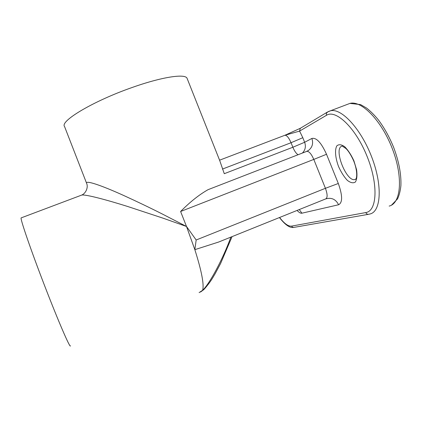 <?xml version="1.0" encoding="UTF-8"?>
<svg xmlns="http://www.w3.org/2000/svg" width="422" height="422" viewBox="0 0 422 422"><rect width="100%" height="100%" fill="white"/><g stroke="black" fill="none" stroke-linecap="round" stroke-linejoin="round"><path stroke-width="0.63" d="M285.53 134.987L300.279 128.309M279.591 217.483C284.317 223.613 288.3 226.493 291.539 226.123L365.763 212.572C377.147 211.105 378.539 184.372 366.95 156.04C355.503 127.655 335.806 109.108 326.428 115.317L299.594 131.094L284.702 135.335M298.101 154.726C296.244 153.629 294.503 151.134 292.868 147.246L291.048 142.72L302.801 137.693L299.594 131.094L300.3 128.293L300.744 128.024M196.172 239.997L194.848 249.66L186.503 226.482L196.172 239.997L325.425 188.296L313.794 159.41L326.522 154.273C321.284 142.689 316.405 137.414 311.874 138.453C313.509 143.433 312.338 147.452 308.366 150.512L305.987 151.667M302.801 137.693L304.642 142.272L292.868 147.246L224.277 173.695L219.593 160.181L284.628 135.362M209.66 189.051L208.093 189.657C199.321 194.574 190.158 201.853 180.605 211.491L313.794 159.41C311.415 154.014 309.115 151.313 306.905 151.308L308.366 150.512L306.799 151.334M326.522 154.273L338.312 183.486L325.425 188.296C327.556 194.22 327.662 197.754 325.742 198.894L218.649 242.033L194.848 249.66C201.716 271.393 204.29 284.945 202.586 290.31L204.306 289.133C211.343 280.915 212.625 277.829 215.088 273.831L220.579 263.534L232.068 236.626M199.115 292.61L202.586 290.31C209.618 283.821 222.922 259.018 230.86 237.111M86.742 183.649C84.379 179.519 101.174 185.274 123.767 195.518C136.855 201.494 149.493 207.55 161.684 213.69L186.503 226.482L163.019 218.163L127.544 206.442C106.149 199.722 86.41 194.5 81.879 195.011L21.322 217.826M70.448 345.871C70.179 348.614 58.479 321.685 44.685 285.9C30.885 250.135 20.272 219.203 21.1 217.91M187.247 78.761L187.052 78.265C185.179 73.439 161.642 76.952 131.849 87.597C93.236 101.074 59.65 121.262 64.545 126.521L86.557 183.164M326.428 115.317L326.37 113.365L327.704 111.904M291.539 226.123L292.567 227.242L293.828 227.405L368.353 214.334M365.763 212.572C366.486 214.001 367.583 214.55 369.055 214.212L369.899 214.007C381.055 211.717 382.749 185.738 371.798 157.253C360.979 128.742 341.345 107.805 330.447 110.807L327.203 112.199L300.3 128.293L284.924 135.251C286.844 135.272 288.885 137.762 291.048 142.72L222.447 169.08M311.874 138.453L304.642 142.272C306.087 146.429 305.338 150.026 302.395 153.059M208.099 189.657L306.525 151.456M325.742 198.894C331.455 197.259 335.738 199.216 338.602 204.76C342.69 202.581 342.595 195.486 338.312 183.486M338.602 204.76L301.915 213.194L299.272 209.555M297.104 210.43C299.008 212.519 300.612 213.437 301.915 213.194M389.158 206.078C400.969 203.504 403.348 177.377 392.465 149.061C381.715 120.703 361.501 100.151 349.933 103.406L347.433 104.355M328.211 111.635L349.933 103.406L360.562 104.587L366.528 108.032C370.558 111.197 374.541 115.195 378.476 120.022C384.368 127.935 389.422 137.039 393.631 147.336C398.917 161.478 401.338 174.239 400.9 185.606C400.383 190.77 399.265 195.201 397.545 198.904L391.526 205.118M353.931 160.872L356.59 169.713C357.339 175.288 356.938 179.387 355.382 182.014C353.24 183.417 350.545 182.847 347.301 180.321C344.014 176.771 341.108 172.192 338.571 166.579C335.332 157.949 334.614 149.821 336.83 145.859C338.803 144.134 341.44 144.429 344.732 146.74C348.155 150.232 351.22 154.943 353.931 160.872M186.503 226.482L180.605 211.491M355.619 179.297L355.034 179.529L355.883 178.944C356.606 178.675 358.046 172.007 353.71 160.951C351.173 155.301 348.619 151.187 346.056 148.602L342.247 146.07C332.926 147.589 346.225 182.362 355.034 179.529L355.572 179.339M279.448 217.541C285.029 224.752 289.714 228.054 293.496 227.442M203.779 289.64L200.54 292.024M81.879 195.011C85.729 193.308 88.288 187.743 86.79 183.723M187.052 78.265L219.651 160.376"/></g></svg>
